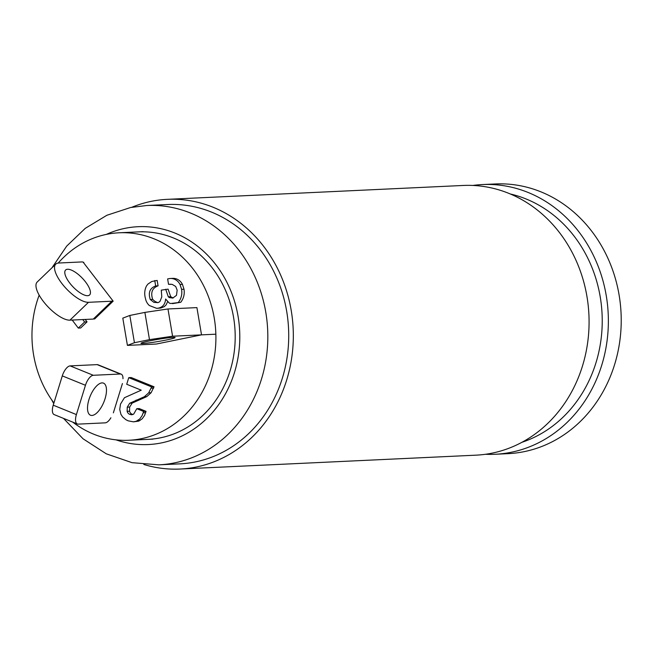 <?xml version="1.0" encoding="UTF-8"?>
<svg xmlns="http://www.w3.org/2000/svg" width="653" height="653" viewBox="0 0 653 653"><rect width="100%" height="100%" fill="white"/><g stroke="black" fill="none" stroke-linecap="round" stroke-linejoin="round"><path stroke-width="0.98" d="M63.488 418.369L83.029 438.775L106.284 453.819L132.045 462.675L158.94 464.838L179.836 463.859A129.808 114.936 -92.7 0 0 195.361 461.924A129.808 114.936 -92.7 0 0 287.883 319.994A129.808 114.936 -92.7 0 0 167.674 204.52L146.786 205.499L130.584 207.515L106.863 215.278L85.249 228.354L66.679 246.132L51.962 267.795M148.084 439.355A103.851 91.951 -92.7 0 0 160.499 437.812A103.851 91.951 -92.7 0 0 234.525 324.263A103.851 91.951 -92.7 0 0 138.354 231.888M485.457 454.284A135 119.532 -92.7 0 0 495.121 454.268L507.977 453.664A135 119.532 -92.7 0 0 524.122 451.664A135 119.532 -92.7 0 0 620.35 304.053A135 119.532 -92.7 0 0 495.333 183.958L482.477 184.562A135 119.532 -92.7 0 0 472.854 185.452M495.121 454.268A135 119.532 -92.7 0 0 511.266 452.26A135 119.532 -92.7 0 0 607.494 304.657A135 119.532 -92.7 0 0 482.477 184.562M521.91 442.31A128.078 113.402 -92.7 0 0 602.074 314.101A128.078 113.402 -92.7 0 0 510.262 193.965M143.831 464.471A135 119.532 -92.7 0 0 180.081 469.042L475.833 455.174A135 119.532 -92.7 0 0 491.978 453.166A135 119.532 -92.7 0 0 588.206 305.563A135 119.532 -92.7 0 0 463.189 185.46L167.437 199.336A135 119.532 -92.7 0 0 151.292 201.336A135 119.532 -92.7 0 0 131.775 207.279M180.081 469.042A135 119.532 -92.7 0 0 196.227 467.034A135 119.532 -92.7 0 0 292.454 319.431A135 119.532 -92.7 0 0 167.437 199.336M87.641 295.695A17.305 6.359 46.1 0 0 89.624 294.944A17.305 6.359 46.1 0 0 84.008 280.055A17.305 6.359 46.1 0 0 67.602 269.256A17.305 6.359 46.1 0 0 65.618 270.007A17.305 6.359 46.1 0 0 71.234 284.896A17.305 6.359 46.1 0 0 87.641 295.695M97.566 315.342A5.599 2.057 -133.9 0 1 98.023 315.726M83.829 262.449A5.599 2.057 46.1 0 0 82.074 261.926L58.713 263.02A25.72 9.444 46.1 0 0 55.766 264.139A25.72 9.444 46.1 0 0 64.116 286.259A25.72 9.444 46.1 0 0 88.498 302.306L111.859 301.213A5.599 2.057 46.1 0 0 112.496 300.968A5.599 2.057 46.1 0 0 112.724 300.568M55.766 264.139L37.213 281.998A25.72 9.444 46.1 0 0 45.555 304.127A25.72 9.444 46.1 0 0 69.936 320.166L93.297 319.072A5.599 2.057 46.1 0 0 93.942 318.835L112.496 300.968M91.967 415.455A17.305 7.452 112.1 0 0 104.504 400.387A17.305 7.452 112.1 0 0 103.501 383.131A17.305 7.452 112.1 0 0 102.031 382.895A17.305 7.452 112.1 0 0 89.494 397.955A17.305 7.452 112.1 0 0 90.498 415.218A17.305 7.452 112.1 0 0 91.967 415.455M122.976 378.707A10.383 4.473 112.1 0 0 121.189 374.161A10.383 4.473 112.1 0 0 120.307 374.014L93.297 375.287A10.383 4.473 112.1 0 0 85.461 385.278L76.401 414.582A10.383 4.473 112.1 0 0 77.323 423.977A10.383 4.473 112.1 0 0 78.197 424.124L105.206 422.85A10.383 4.473 112.1 0 0 110.896 417.773M121.189 374.161L98.023 364.774A10.383 4.473 112.1 0 0 97.142 364.627L70.132 365.892A10.383 4.473 112.1 0 0 62.288 375.891L53.236 405.187A10.383 4.473 112.1 0 0 54.15 414.59L77.323 423.977M166.074 340.05A17.305 1.094 -9.6 0 1 140.966 343.315A17.305 1.094 -9.6 0 1 150.002 340.809A17.305 1.094 -9.6 0 1 175.102 337.544A17.305 1.094 -9.6 0 1 166.074 340.05M167.976 308.967L196.912 307.612L201.524 334.858L156.353 344.033L127.417 345.388L122.805 318.142L129.825 315.456L144.884 312.403L167.976 308.967L172.58 336.222L215.857 334.189M127.417 345.388L134.436 342.711L149.488 339.65L144.884 312.403M149.488 339.65L172.58 336.222M134.436 342.711L129.825 315.456M58.199 263.061A103.851 91.951 87.3 0 1 106.651 234.337A103.851 91.951 87.3 0 1 119.075 232.786A103.851 91.951 87.3 0 1 215.237 325.17A103.851 91.951 87.3 0 1 141.219 438.718A103.851 91.951 87.3 0 1 128.796 440.261A103.851 91.951 87.3 0 1 72.761 422.132M83.111 262.122L113.165 301.147L94.612 319.015L94.244 318.533M113.369 412.843L122.429 383.54M53.921 402.95A103.851 91.951 87.3 0 1 39.172 295.14M127.131 411.341L129.547 411.227L129.661 407.064L132.135 403.113L146.786 396.608L151.08 392.763L154.035 386.796L131.171 377.532L128.763 377.646L126.715 384.274L141.244 390.168L124.445 397.718L120.511 404.085L119.736 409.455L120.903 414.263L122.609 416.924L125.833 419.667L128.135 420.818L133.424 421.846L136.314 421.242L139.75 418.957L142.117 415.626L143.636 411.463L146.043 411.349L139.203 408.574L136.795 408.688L133.694 414.092L131.751 414.786L129.629 414.312A4.775 4.228 87.3 0 1 127.131 411.341L127.253 407.178L129.718 403.228L144.378 396.722L148.664 392.877L151.627 386.911L154.035 386.796M129.547 411.227A4.775 4.228 -92.7 0 0 132.037 414.198L129.629 414.312M132.918 414.524L132.037 414.198M133.424 421.846L138.722 421.128L142.158 418.842L144.533 415.52L146.043 411.349M157.7 302.666L154.859 301.335L152.68 299.401C150.443 292.528 152.239 288.006 158.075 285.834L157.161 280.423L151.814 281.484L147.978 284.039L146.476 285.973C144.558 289.891 144.215 294.062 145.456 298.494A11.876 10.513 -92.7 0 0 149.374 305.531L156.671 308.347L158.401 308.126C162.842 307.163 165.242 304.127 165.617 299.025L169.274 303.082L170.694 303.514L180.759 302.282C183.681 298.462 184.766 294.119 184.007 289.238L182.448 284.365L180.032 284.479A11.876 10.513 -92.7 0 0 170.392 278.48A11.876 10.513 -92.7 0 0 168.972 278.66L167.625 278.929L168.539 284.341L170.996 284.218M173.135 298.005L170.719 296.682L168.099 289.14L161.275 290.152L161.797 296.837L160.091 301.196A4.775 4.228 87.3 0 1 157.92 302.617L153.92 302.363L150.272 299.515L152.68 299.401M170.392 278.48L172.8 278.366A11.876 10.513 87.3 0 1 182.448 284.365M172.474 303.629L180.759 302.282M156.671 308.347L160.818 308.012L164.189 306.69L166.082 304.927L167.56 301.841M72.197 320.06L78.287 328.084L80.694 327.977L87.029 321.872L85.192 319.456M151.627 386.911L128.763 377.646M143.636 411.463L136.795 408.688M150.272 299.515C148.035 292.642 149.831 288.12 155.667 285.949L158.075 285.834M155.667 285.949L154.753 280.537M178.342 302.388C181.273 298.576 182.35 294.234 181.591 289.352L180.032 284.479M168.539 284.341L172.163 284.365L175.69 286.471L177.159 290.136L176.481 295.352L172.792 298.086L169.323 297.58L168.303 296.797L165.691 289.255M78.287 328.084L84.621 321.986L87.029 321.872M84.621 321.986L82.784 319.57M158.94 464.838A129.808 114.936 -92.7 0 0 174.465 462.904A129.808 114.936 -92.7 0 0 266.987 320.974A129.808 114.936 -92.7 0 0 146.786 205.499M115.973 439.853A109.043 96.546 -92.7 0 0 161.364 442.922A109.043 96.546 -92.7 0 0 238.076 316.354A109.043 96.546 -92.7 0 0 125.074 228.321A109.043 96.546 -92.7 0 0 106.341 234.394M93.297 319.072L111.859 301.213M69.936 320.166L88.498 302.306M53.236 405.187L76.401 414.582M62.288 375.891L85.461 385.278M70.132 365.892L93.297 375.287M97.142 364.627L120.307 374.014M136.012 400.134L138.428 400.02M144.378 396.722L146.786 396.608M148.664 392.877L151.08 392.763M151.243 388.16L153.651 388.045M137.53 420.654L139.938 420.54M143.252 412.794L145.66 412.68M127.253 407.178L129.661 407.064M129.718 403.228L132.135 403.113M158.401 308.126L160.818 308.012M181.591 289.352L184.007 289.238M168.303 296.797L170.719 296.682M51.579 399.685L53.726 403.603M119.075 232.786L143.178 231.66M128.796 440.261L152.908 439.126"/></g></svg>
